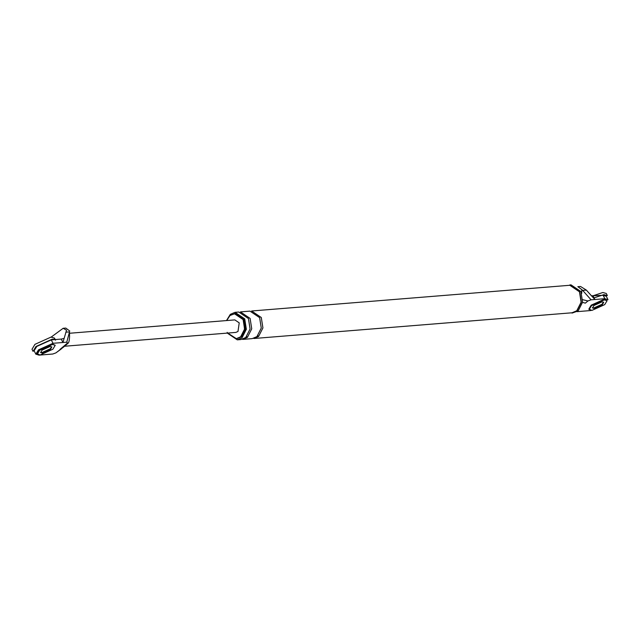 <?xml version="1.0" encoding="UTF-8"?>
<svg xmlns="http://www.w3.org/2000/svg" width="640" height="640" viewBox="0 0 640 640"><rect width="100%" height="100%" fill="white"/><g stroke="black" fill="none" stroke-linecap="round" stroke-linejoin="round"><path stroke-width="0.96" d="M60 349.416L67.576 343.008L68.248 343.072L63.752 346.928L55.896 352.888L61.296 348.952M51.192 337.08L63.168 328.288L66.544 330.216L64.136 338.408L61.232 339.08L62.936 342.496L66.76 342.184L69.504 331.872L65.8 332.176M66.76 342.184L67.576 343.008C68.632 343.544 69.288 341.52 69.56 336.92L69.504 331.872M61.232 339.08L51.288 339.888L52.992 343.296L38.536 349.824L35.832 354.128L38.992 355.136L52.768 354.024L55.896 352.888M52.992 343.296L62.936 342.496L64.12 338.408M51.288 339.888L36.832 346.408L34.128 350.72M50.136 348.88L51.664 346.848L50.136 348.88L42.104 352.504L40.576 352.248L42.104 352.504L50.136 348.88M69.768 331.048L65.808 328.08M63.472 346.472L64.776 346.008M64.504 346.248L235.84 332.408L237.992 331.48L239.224 322.864L234.832 319.896L69.688 333.248M591.072 299.816L582.656 290.4L586.368 290.104L591.448 295.792L603.136 295.288L604.84 298.704L591.072 299.816L587.936 300.952L585.36 303.136L582.544 302.384M590.84 310.536L577.072 311.656M604.84 298.704L608 299.712M603.52 302.12L601.984 304.288L593.952 307.912L592.528 307.72M586.368 290.104L580.544 286.48M582.656 290.4L581.84 289.664L581.712 293.424M582.76 299.704L587.936 300.952M593.192 296.096L594.896 299.504L591.472 295.792M603.136 295.288L606.296 296.296M227.168 332.36L227.608 333.32L237.272 339.84L242.008 337.816L246.344 329.264L244.72 318.848L235.048 312.328L230.312 314.352L226.48 320.576M227.728 333.056L236.344 338.656L237.176 338.592L241.48 336.744L245.424 328.976L243.936 319.512L235.152 313.576L230.016 315.488L226.72 320.552M236.344 338.656L240.648 336.816L244.592 329.04L243.112 319.576L234.328 313.648M581.84 289.664L577.888 286.696M572.056 313.096L576.896 311.024L581.336 302.28L579.664 291.632L569.784 284.96L571.024 284.864L580.912 291.536L582.576 302.184L578.144 310.928L572.056 313.096M576.768 310.76L572.032 312.784L253.848 338.504L258.584 336.472L262.92 327.928L261.288 317.512L251.624 310.992L569.808 285.28L579.472 291.8L581.104 302.208L576.768 310.76M237.272 339.84L241 339.536L245.744 337.512L250.08 328.96L248.448 318.552L238.784 312.024L235.048 312.328M242.664 339.408L247.4 337.376L251.736 328.832L250.104 318.416L240.44 311.896L249.968 311.12L259.632 317.648L261.264 328.056L256.928 336.608L252.192 338.632L242.664 339.408M55.24 345.272L52.216 343.96L39.36 349.752L37.008 353.696L40.04 355.016L52.888 349.216L55.24 345.272L52.48 344.488L39.632 350.288L37.272 354.232M42.112 350.088L40.648 352.552L42.368 353.04L50.4 349.416L51.872 346.952L50.144 346.464L42.112 350.088M607.088 300.672L604.064 299.36L591.216 305.16L588.856 309.096L591.888 310.416L604.736 304.616L607.088 300.672L604.328 299.896L591.48 305.688L589.128 309.632M592.424 307.656L593.952 307.912L601.984 304.288L603.512 302.248M593.96 305.488L592.496 307.952L594.216 308.44L602.248 304.816L603.72 302.352L601.992 301.864L593.96 305.488M55.52 340.208L54.456 338.072L51.008 337.096L34.944 344.344L32 349.272L33.064 351.4L36.008 346.472L52.064 339.232L54.128 339.312M594.072 297.848L603.92 294.632L607.368 295.608L606.304 293.48L602.856 292.496L592.52 295.976M246.696 336.592L247.4 337.376M257.888 335.688L258.584 336.472M35.888 354.256L34.184 350.848M65.736 328.08L63.088 328.296M607.944 299.584L606.248 296.168M580.464 286.488L577.816 286.696M244.696 331.912L243.648 318.96"/></g></svg>
